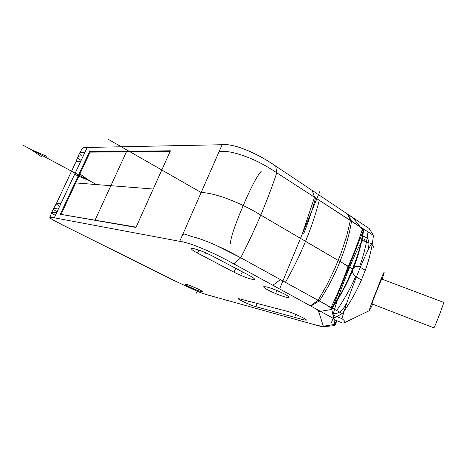 <?xml version="1.0" encoding="UTF-8"?>
<svg xmlns="http://www.w3.org/2000/svg" width="467" height="467" viewBox="0 0 467 467"><rect width="100%" height="100%" fill="white"/><g stroke="black" fill="none" stroke-linecap="round" stroke-linejoin="round"><path stroke-width="0.7" d="M323.129 303.06L342.305 313.608L333.292 318.371L234.049 264.018L310.835 306.072C316.398 308.973 319.008 310.829 318.657 311.641L323.368 326.252L323.123 326.707L314.198 324.594L211.563 296.02C205.649 294.432 201.114 292.949 197.955 291.583L173.882 280.439L73.868 230.587C53.53 220.471 50.074 218.538 49.893 217.482C49.928 217.108 51.388 217.213 54.271 217.797L179.731 241.334C184.78 242.04 191.651 244.165 200.337 247.708C210.751 251.882 221.988 257.317 234.049 264.018C215.941 253.797 190.518 242.536 179.731 241.334L182.737 234.481C185.808 233.29 185.86 235.315 196.689 237.831C209.111 241.766 223.792 248.415 240.733 257.761L318.103 300.304L310.397 305.827M186.333 284.304L185.02 284.164C184.179 284.677 196.753 290.492 201.114 291.618L202.526 291.793C203.484 291.326 190.583 285.36 186.333 284.304M197.553 253.102L234.02 272.197C240.703 275.559 246.687 277.929 251.964 279.289L254.55 279.389C254.836 278.811 253.114 277.526 249.384 275.53L212.205 255.916C204.885 252.221 198.673 249.781 193.56 248.602L191.517 248.672C191.324 249.384 193.338 250.861 197.553 253.102L198.849 250.114M268.461 290.229C274.824 293.428 280.714 295.769 286.137 297.245L289.026 297.461C289.324 296.959 287.795 295.815 284.438 294.017C277.836 290.684 271.812 288.297 266.359 286.855L263.703 286.709C263.452 287.24 265.034 288.413 268.461 290.229M255.793 306.661L303.614 319.819L306.27 320.169C307.7 319.539 293.107 312.797 286.925 311.244L238.053 298.442C237.002 299.055 250.423 305.266 255.793 306.661L257.2 303.281M361.312 228.235L354.517 219.671C353.77 218.322 351.593 216.554 347.985 214.359L275.693 166.071C264.299 158.278 253.493 152.522 243.278 148.815C234.79 145.558 227.744 144.192 222.14 144.723L219.245 151.314L225.1 151.407C231.212 151.769 239.046 153.847 248.596 157.636C257.276 160.987 266.669 166.042 276.785 172.796L350.355 220.424L346.847 235.444L341.295 252.548L334.962 268.256L326.707 285.372L318.103 300.304L319.311 300.952C324.67 303.801 328.511 306.124 330.834 307.934L331.803 309.446L334.956 324.355L334.967 325.493L334.495 325.639L336.456 320.59M338.236 260.417L343.899 263.779M334.962 268.256L341.295 252.548M353.291 218.112L347.565 214.079L350.39 220.442L350.133 221.702M305.476 241.351L339.976 261.427C345.977 264.777 348.452 267.071 347.395 268.309L347.518 270.189L331.803 309.446L362.97 231.579L362.76 240.563L362.97 231.579L362.31 229.35C360.244 227.044 356.648 224.312 351.517 221.171L350.39 220.442M355.124 223.535L373.413 235.38L369.169 228.503L275.693 166.071C258.776 154.151 233.967 143.013 222.14 144.723L219.245 151.314L222.14 144.723L87.212 147.461C84.264 147.438 82.63 147.753 82.315 148.407L79.612 153.1M84.825 152.283L83.231 155.966L81.246 155.972C79.156 156.007 78.03 156.287 77.855 156.819L75.893 161.944M49.905 217.453L51.697 212.538L53.028 212.31L56.595 212.835L54.271 217.797L87.212 147.461L84.953 152.283L81.112 152.452L79.565 153.17L77.855 156.819M135.961 227.417L60.261 214.254L89.576 151.542L170.42 150.8L135.961 227.417M333.952 319.591L342.597 323.036L344.22 322.825C345.726 322.376 344.979 320.981 341.978 318.634L332.994 315.067C335.464 304.963 340.344 290.655 347.646 272.144C354.932 254.2 359.969 243.675 362.76 240.563L371.697 243.832L374.09 247.965M341.978 318.634C344.634 308.564 349.614 294.239 356.916 275.653C364.178 257.632 369.105 247.02 371.697 243.832M372.117 303.947L372.088 303.935C372.217 302.569 373.997 297.672 377.424 289.248L377.587 288.028C372.684 299.808 368.381 311.822 369.473 310.596L372.724 304.18M433.82 327.834L433.966 327.729C435.203 326.328 444.718 301.332 443.621 302.365L381.708 279.044M381.685 279.038L377.424 289.248M377.587 288.028C381.761 276.902 383.956 271.712 384.166 272.459L382.21 279.237M362.97 231.579L347.518 270.189M83.231 155.966L80.75 161.267L77.487 161.308L75.888 161.961L56.367 203.559L57.797 203.279L60.897 203.653L56.595 212.835C50.553 211.58 50.15 212.438 55.386 215.415M51.714 212.503L53.431 208.842C53.536 208.504 54.557 208.486 56.495 208.772L58.363 209.064C52.298 207.868 51.878 208.772 57.091 211.773M90.621 152.143L89.576 151.542M136.09 227.131L61.913 214.54M61.142 214.155L90.113 152.143L170.087 151.542M193.63 188.207L201.16 192.521L193.665 188.23M338.196 260.411L260.732 215.059C240.458 202.538 215.147 192.865 201.16 192.521L107.965 139.154M59.653 206.303C55.947 204.114 55.375 203.11 57.926 203.285M76.103 161.699L77.89 161.273M81.124 160.461C76.915 157.601 76.74 156.112 80.598 155.996M81.48 155.914L79.699 154.075M79.641 153.976C79.168 153.088 79.834 152.557 81.643 152.388M54.271 217.797C44.365 215.293 50.897 219.56 73.868 230.587L160.169 273.569M276.33 292.097L276.972 290.538L276.33 292.097M359.479 266.85C363.828 254.83 366.671 243.167 367.996 231.865L373.413 235.38C372.304 246.623 369.595 258.251 365.287 270.259L358.58 266.318L355.031 266.494L353.017 269.091L352.591 272.611L354.692 276.085L361.44 279.972C356.268 291.893 349.888 303.101 342.305 313.608L336.619 310.479C344.097 299.837 350.419 288.548 355.597 276.604M343.187 263.335L353.017 269.091M204.225 240.487L208.136 242.011M215.538 245.099L240.738 257.761L318.109 300.299M182.737 234.481L219.245 151.314L182.737 234.481L219.245 151.314L227.266 151.594M230.138 152.014C245.66 155.307 261.205 162.236 276.785 172.802L350.355 220.442M319.323 300.935L331.751 307.806C341.622 293.206 345.796 285.39 352.562 268.823C359.082 252.11 361.213 244.124 363.361 228.865L351.505 221.224M365.287 270.259L361.44 279.972M367.996 231.865L363.361 228.865M261.374 171.109C257.253 175.481 251.205 186.946 243.243 205.503C235.199 224.283 230.891 237.02 230.307 243.733M331.751 307.806L336.619 310.479M332.195 308.045C349.544 282.43 360.069 256.126 363.781 229.139M362.859 236.419L363.793 236.53C368.79 237.808 370.156 242.034 367.897 249.209M346.216 303.719C342.772 310.876 338.365 314.18 332.983 313.62M242.42 271.852L241.585 273.837M205.521 252.735L204.902 254.165L205.521 252.735M190.98 294.443L191.149 294.052M193.764 287.981L194.091 287.228L193.764 287.981M196.292 293.223L197.138 291.25M320.064 190.968L280.054 287.806M345.084 264.579L346.491 265.717M347.063 266.447L347.285 267.077M330.834 307.934C337.121 294.998 342.638 281.794 347.395 268.309L347.646 272.144M110.014 248.514L173.882 280.439L197.955 291.583C203.735 293.79 208.27 295.272 211.563 296.02L314.198 324.594C319.901 326.386 322.96 326.941 323.368 326.252L318.657 311.641C318.908 310.771 316.305 308.915 310.835 306.072L272.886 285.29L280.445 279.581L319.311 300.952C325.96 304.426 330.064 307.058 331.623 308.856M318.657 311.641L331.803 309.446L334.956 324.355L323.368 326.252M351.528 221.177L314.53 197.22L358.224 225.689M360.407 227.411L362.894 230.488M280.445 279.581L319.329 300.958M302.493 233.302L314.53 197.22L312.225 190.478M303.608 233.961C308.436 221.726 312.423 209.706 315.575 197.897M285.448 282.331C300.952 255.052 312.23 227.703 319.288 200.296M364.879 238.725L363.968 241.007M333.479 317.373L331.196 323.094M295.331 315.564L295.792 314.425M247.913 302.686L248.625 300.987M194.091 287.228L193.858 287.771L194.091 287.228M75.724 182.941L153.229 189.024M126.423 151.874L95.11 220.033M96.593 184.576L23.35 145.395L96.593 184.576M41.294 156.597L31.02 149.498L47.009 156.416L31.02 149.498L41.294 156.597M80.458 174.349L89.606 180.84L74.259 174.197L89.606 180.84L80.458 174.349M275.693 166.071L276.785 172.796C267.439 200.833 255.42 229.157 240.733 257.761L234.049 264.018M347.985 214.359L351.517 221.171C349.427 234.487 345.58 247.907 339.976 261.427C334.67 275.045 327.781 288.221 319.311 300.952L310.835 306.072M80.75 161.267L60.897 203.653M347.395 268.309C353.233 255.326 358.201 242.338 362.31 229.35M234.02 272.197L235.672 268.297M303.614 319.819L304.18 318.418M323.193 326.696L334.495 325.639M336.853 320.747L335.084 325.201M369.385 310.643L344.669 322.609M372.088 303.935L433.849 327.846M53.436 208.831L56.367 203.542"/></g></svg>
